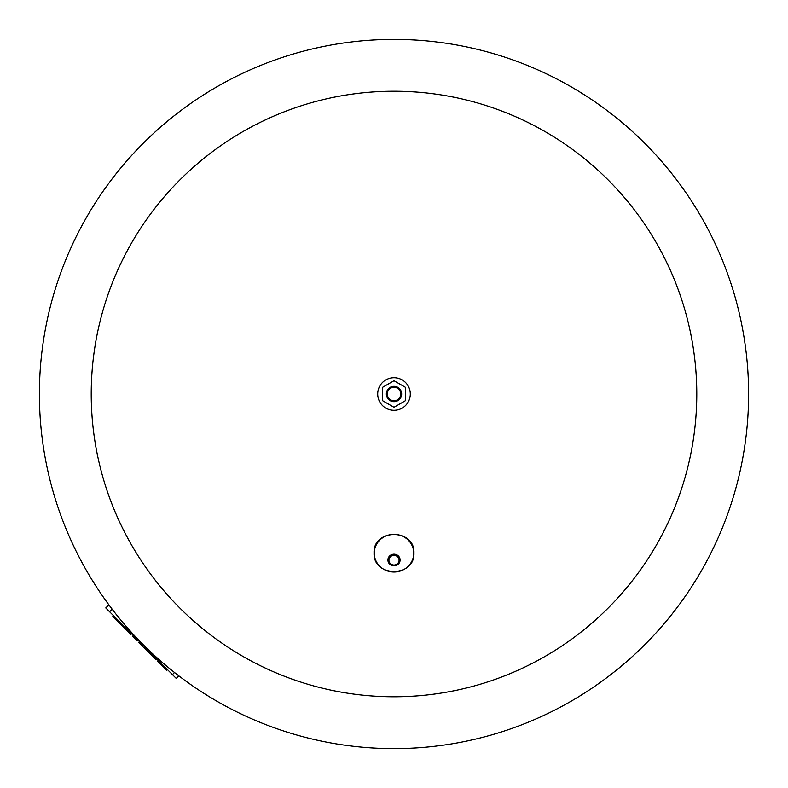 <?xml version="1.0" encoding="UTF-8"?>
<svg xmlns="http://www.w3.org/2000/svg" width="788" height="788" viewBox="0 0 788 788"><rect width="100%" height="100%" fill="white"/><g stroke="black" fill="none" stroke-linecap="round" stroke-linejoin="round"><path stroke-width="1.18" d="M748.6 394A354.6 354.6 0 0 0 394 39.4A354.6 354.6 0 0 1 748.6 394A354.6 354.6 0 0 1 394 748.6A354.6 354.6 0 0 1 39.4 394A354.6 354.6 0 0 1 394 39.4A354.6 354.6 0 0 1 748.6 394M394 91.221A302.779 302.779 0 0 1 696.779 394A302.779 302.779 0 0 1 394 696.779A302.779 302.779 0 0 1 91.221 394A302.779 302.779 0 0 1 394 91.221M118.929 621.082L118.161 621.85L112.832 616.511L113.59 615.743M117.343 619.506L116.585 620.264M133.33 635.483L132.581 636.271L137.142 640.821L137.9 640.063M139.535 641.688L138.777 642.456L142.815 646.495L143.574 645.736M167.391 669.554L166.632 670.312L163.579 667.259L164.347 666.5M158.24 660.403L157.482 661.162L163.579 667.259M161.294 663.447L160.535 664.215M156.723 658.876L155.955 659.635L143.721 647.411L144.49 646.643M131.547 633.71L130.788 634.468L118.555 622.234L119.313 621.476M109.197 605.263L108.833 604.889L105.779 607.942L176.246 678.409L178.807 675.838M377.708 394A16.292 16.292 0 0 1 394 377.708A16.292 16.292 0 0 1 410.292 394A16.292 16.292 0 0 1 394 410.292A16.292 16.292 0 0 1 377.708 394M386.337 394A7.663 7.663 0 0 1 394 386.337A7.663 7.663 0 0 1 401.663 394A7.663 7.663 0 0 1 394 401.663A7.663 7.663 0 0 1 386.337 394M387.292 394A6.708 6.708 0 0 1 394 387.292A6.708 6.708 0 0 1 400.708 394A6.708 6.708 0 0 1 394 400.708A6.708 6.708 0 0 1 387.292 394M382.495 387.361L394 380.722L405.505 387.361L405.505 400.639L394 407.278L382.495 400.639L382.495 387.361M39.4 394A354.6 354.6 0 0 1 394 39.4M374.241 553.166A19.759 18.843 0 0 1 394 534.333A19.759 18.843 0 0 1 413.759 553.166A19.759 18.843 0 0 1 394 572.009A19.759 18.843 0 0 1 374.241 553.166M387.903 560.012A6.097 5.821 0 0 1 394 554.2A6.097 5.821 0 0 1 400.097 560.012A6.097 5.821 0 0 1 394 565.833A6.097 5.821 0 0 1 387.903 560.012M388.927 560.189A5.073 4.836 0 0 1 394 555.353A5.073 4.836 0 0 1 399.073 560.189A5.073 4.836 0 0 1 394 565.026A5.073 4.836 0 0 1 388.927 560.189M133.349 635.502L132.581 636.271M112.162 609.193L109.591 611.754M174.522 672.509L172.434 674.597M413.927 552.989C415.128 528.384 372.872 528.384 374.073 552.989C372.872 577.584 415.128 577.584 413.927 552.989"/></g></svg>
